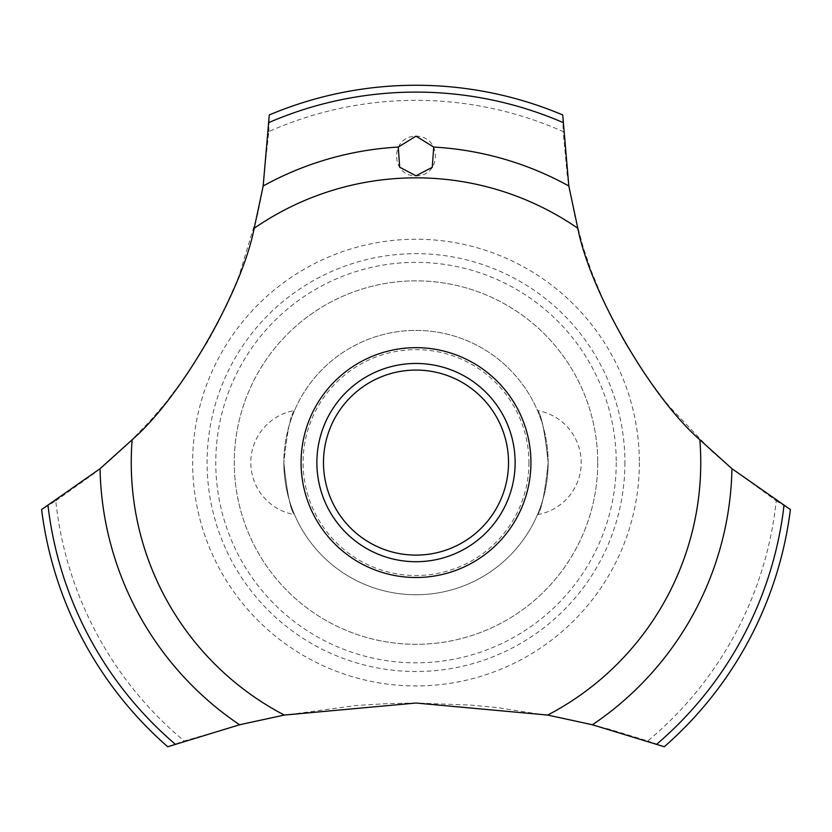 <?xml version="1.0" encoding="UTF-8"?>
<svg xmlns="http://www.w3.org/2000/svg" width="832" height="832" viewBox="0 0 832 832"><rect width="100%" height="100%" fill="white"/><g stroke="black" fill="none" stroke-linecap="round" stroke-linejoin="round"><path stroke-width="0.62" stroke-dasharray="4.16 3.12" d="M597.73 462.592A181.73 181.73 0 0 1 416 644.311A181.73 181.73 0 0 1 234.27 462.592A181.73 181.73 0 0 1 416 280.862A181.73 181.73 0 0 1 597.73 462.592A181.73 181.73 0 0 1 416 644.311A181.73 181.73 0 0 1 234.27 462.592A181.73 181.73 0 0 1 416 280.862A181.73 181.73 0 0 1 597.73 462.592M548.163 462.592A132.163 132.163 0 0 0 416 330.418A132.163 132.163 0 0 0 283.837 462.592A132.163 132.163 0 0 0 416 594.755A132.163 132.163 0 0 0 548.163 462.592C544.794 493.938 541.237 511.295 537.472 514.654C541.237 511.295 544.794 493.938 548.163 462.592C544.794 431.246 541.237 413.889 537.472 410.519C541.237 413.889 544.794 431.246 548.163 462.592C544.794 431.246 541.237 413.889 537.472 410.519C541.237 413.889 544.794 431.246 548.163 462.592A132.163 132.163 0 0 0 416 330.418A132.163 132.163 0 0 0 283.837 462.592C287.206 493.938 290.763 511.295 294.528 514.654C290.763 511.295 287.206 493.938 283.837 462.592C287.206 493.938 290.763 511.295 294.528 514.654C290.763 511.295 287.206 493.938 283.837 462.592A132.163 132.163 0 0 0 416 594.755A132.163 132.163 0 0 0 548.163 462.592M294.528 410.519C290.763 413.889 287.206 431.246 283.837 462.592C287.206 431.246 290.763 413.889 294.528 410.519A52.863 52.863 0 0 0 294.528 514.654M528.923 462.592A112.923 112.923 0 0 1 416 575.515A112.923 112.923 0 0 1 303.077 462.592A112.923 112.923 0 0 1 416 349.669A112.923 112.923 0 0 1 528.923 462.592M616.231 462.592A200.231 200.231 0 0 1 416 662.823A200.231 200.231 0 0 1 215.769 462.592A200.231 200.231 0 0 1 416 262.361A200.231 200.231 0 0 1 616.231 462.592M624.915 462.592A208.915 208.915 0 0 1 416 671.507A208.915 208.915 0 0 1 207.085 462.592A208.915 208.915 0 0 1 416 253.666A208.915 208.915 0 0 1 624.915 462.592M639.361 462.592A223.361 223.361 0 0 1 416 685.953A223.361 223.361 0 0 1 192.639 462.592A223.361 223.361 0 0 1 416 239.231A223.361 223.361 0 0 1 639.361 462.592M55.775 500.833L94.723 473.013L107.359 462.592L125.788 445.952L150.186 420.878L166.192 402.158L187.325 373.932L208.208 340.787L219.336 320.133L236.184 282.901L239.502 274.373L257.67 214.084L262.246 191.485L268.84 131.581A362.242 362.242 0 0 1 563.16 131.581L567.434 177.039L574.517 214.895L583.284 247.468L590.99 270.296L604.895 304.054L624.135 341.38L643.001 371.488L662.958 398.601L669.375 406.505L711.838 451.225L729.196 466.44L776.225 500.833A362.242 362.242 0 0 1 647.785 740.979L608.327 728.936L559.759 717.392L497.713 707.637L470.818 705.099L416 703.03L387.296 703.602L355.794 705.536L281.174 715.645L247.811 722.758L184.215 740.979A362.242 362.242 0 0 1 55.775 500.833L41.6 509.538A377.333 377.333 0 0 0 167.731 746.741L184.215 740.979M776.214 500.833L790.4 509.538A377.333 377.333 0 0 1 664.269 746.741L647.785 740.979M268.84 131.591L269.277 114.951A377.333 377.333 0 0 1 562.723 114.951L563.16 131.591M416 175.791C441.386 176.488 442.374 136.448 416 136.136C389.584 136.448 390.686 176.54 416 175.791M316.878 462.592A99.122 99.122 0 0 1 416 363.459A99.122 99.122 0 0 1 515.122 462.592A99.122 99.122 0 0 1 416 561.714A99.122 99.122 0 0 1 316.878 462.592M537.472 514.654A52.863 52.863 0 0 0 537.472 410.519"/><path stroke-width="1.25" d="M254.186 228.28C241.956 291.762 180.918 397.467 132.163 439.754L100.048 468.707L41.6 509.538A377.333 377.333 0 0 0 167.731 746.741L239.574 724.766L284.315 715.062L416 703.03L547.685 715.062L592.426 724.766L664.269 746.741A377.333 377.333 0 0 0 790.4 509.538L731.952 468.707L699.837 439.754C650.998 397.394 590.023 291.647 577.814 228.28L568.818 185.983L562.723 114.951A377.333 377.333 0 0 0 269.277 114.951L263.182 185.983L254.186 228.28A284.752 284.752 0 0 1 577.814 228.28M530.93 462.592A114.93 114.93 0 0 1 416 577.512A114.93 114.93 0 0 1 301.07 462.592A114.93 114.93 0 0 1 416 347.662A114.93 114.93 0 0 1 530.93 462.592M284.315 715.062A284.752 284.752 0 0 1 132.163 439.754M699.837 439.754A284.752 284.752 0 0 1 547.685 715.062M416 136.136L433.711 147.077L432.255 167.315L416 175.791L399.682 167.222L398.278 147.077L416 136.136M316.878 462.592A99.122 99.122 0 0 1 416 363.459A99.122 99.122 0 0 1 515.122 462.592A99.122 99.122 0 0 1 416 561.714A99.122 99.122 0 0 1 316.878 462.592M323.482 462.592A92.518 92.518 0 0 0 416 555.1A92.518 92.518 0 0 0 508.518 462.592A92.518 92.518 0 0 0 416 370.074A92.518 92.518 0 0 0 323.482 462.592M433.722 147.077A316.014 316.014 0 0 1 568.818 185.983M269.152 122.439A370.5 370.5 0 0 1 562.848 122.439M263.182 185.983A316.014 316.014 0 0 1 398.278 147.077M783.983 505.679A370.5 370.5 0 0 1 656.864 744.099M731.952 468.707A316.014 316.014 0 0 1 592.426 724.766M239.574 724.766A316.014 316.014 0 0 1 100.048 468.707M175.136 744.099A370.5 370.5 0 0 1 48.017 505.679"/></g></svg>
